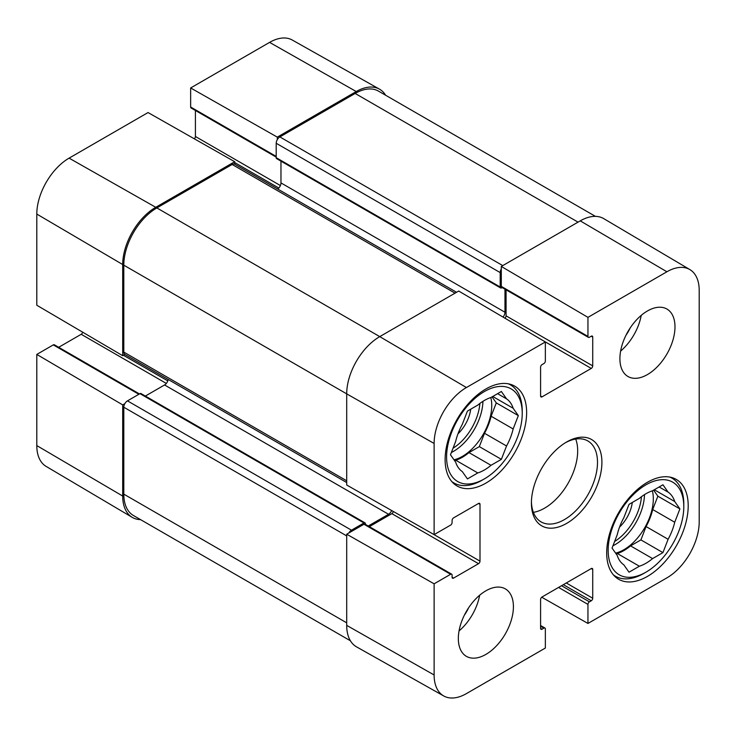 <?xml version="1.0" encoding="UTF-8"?>
<svg xmlns="http://www.w3.org/2000/svg" width="736" height="736" viewBox="0 0 736 736"><rect width="100%" height="100%" fill="white"/><g stroke="black" fill="none" stroke-linecap="round" stroke-linejoin="round"><path stroke-width="1.1" d="M540.592 625.526L544.934 628.029A2.079 1.196 120 0 1 545.358 628.986L545.358 648.039L466.412 693.616A45.669 26.367 -60 0 1 443.716 695.962A45.669 26.367 -60 0 1 434.12 674.976L434.12 583.814L346.702 534.216L346.702 625.379A46.736 26.984 120 0 0 356.528 646.852L443.716 695.962M689.88 269.597L603.759 218.638A46.736 26.984 120 0 0 580.244 220.864L501.299 266.45L587.954 317.354L666.908 271.768A45.669 26.367 -60 0 1 689.88 269.597A45.669 26.367 -60 0 1 699.2 290.416L699.2 521.934A45.669 26.367 -60 0 1 666.908 577.861L587.954 623.447L541.714 597.209M434.12 443.458A45.669 26.367 -60 0 1 466.412 387.532L545.358 341.946L458.703 291.042L379.748 336.619A46.736 26.984 120 0 0 346.702 393.861L346.702 485.024L434.12 534.621L434.12 443.458L346.702 393.861L123.804 265.172L123.804 352.102A5.189 2.999 120 0 0 124.881 354.476L346.702 482.54M587.954 317.354L587.954 336.407A2.079 1.196 120 0 0 588.386 337.364A2.079 1.196 120 0 0 589.426 337.254L591.266 336.196A2.079 1.196 -60 0 1 592.305 336.094A2.079 1.196 -60 0 1 592.728 337.042L592.728 365.875A2.079 1.196 -60 0 1 591.266 368.423L542.055 396.833A2.079 1.196 -60 0 1 541.015 396.934A2.079 1.196 -60 0 1 540.592 395.986L540.592 367.154A2.079 1.196 -60 0 1 542.055 364.605L543.895 363.547A2.079 1.196 120 0 0 545.358 360.999L545.358 341.946M588.386 337.364L501.731 287.325A2.079 1.196 -60 0 1 501.299 286.378L501.299 266.45M504.905 318.182A2.079 1.196 120 0 0 506.074 315.845L506.074 289.837M544.934 628.029A2.079 1.196 120 0 0 543.895 628.13L542.055 629.197A2.079 1.196 -60 0 1 541.015 629.298A2.079 1.196 -60 0 1 540.592 628.342L540.592 599.509A2.079 1.196 -60 0 1 542.055 596.97L591.266 568.56A2.079 1.196 -60 0 1 592.305 568.459A2.079 1.196 -60 0 1 592.728 569.406L592.728 598.239A2.079 1.196 -60 0 1 591.266 600.788L589.426 601.846A2.079 1.196 120 0 0 587.954 604.385L587.954 623.447M434.12 534.621L450.625 525.099A2.079 1.196 120 0 0 452.088 522.551L452.088 520.435A2.079 1.196 -60 0 1 453.56 517.886L478.529 503.47A2.079 1.196 -60 0 1 479.568 503.369A2.079 1.196 -60 0 1 480.001 504.316L480.001 561.136A2.079 1.196 -60 0 1 478.529 563.684L453.56 578.1A2.079 1.196 -60 0 1 452.52 578.202A2.079 1.196 -60 0 1 452.088 577.254L452.088 575.129A2.079 1.196 120 0 0 451.665 574.181A2.079 1.196 120 0 0 450.625 574.282L434.12 583.814M346.702 534.216L363.961 524.253A2.079 1.196 -60 0 1 365.001 524.142L451.665 574.181M369.343 526.654L391.865 513.645A2.079 1.196 120 0 0 393.309 511.465M533.379 512.348A46.736 26.984 120 0 0 577.677 450.892A46.736 26.984 120 0 0 575.699 439.042M619.905 358.671A38.953 22.485 -60 0 1 636.907 319.47A38.953 22.485 -60 0 1 666.917 309.037A38.953 22.485 -60 0 1 666.917 354.016A38.953 22.485 -60 0 1 627.974 376.501A38.953 22.485 -60 0 1 619.905 358.671M458.335 638.517A38.953 22.485 -60 0 1 475.336 599.325A38.953 22.485 -60 0 1 505.347 588.892A38.953 22.485 -60 0 1 505.347 633.862A38.953 22.485 -60 0 1 466.403 656.346A38.953 22.485 -60 0 1 458.335 638.517M445.114 459.586A57.647 33.276 -60 0 1 470.276 401.571A57.647 33.276 -60 0 1 514.694 386.133A57.647 33.276 -60 0 1 514.694 452.695A57.647 33.276 -60 0 1 457.056 485.972A57.647 33.276 -60 0 1 445.114 459.586M606.685 552.874A57.647 33.276 -60 0 1 631.847 494.859A57.647 33.276 -60 0 1 676.264 479.421A57.647 33.276 -60 0 1 676.264 545.974A57.647 33.276 -60 0 1 618.626 579.26A57.647 33.276 -60 0 1 606.685 552.874M601.91 462.346A49.855 28.787 120 0 0 566.656 441.986A49.855 28.787 120 0 0 531.41 503.047A49.855 28.787 120 0 0 566.656 523.397A49.855 28.787 120 0 0 601.91 462.346M565.542 442.658A46.736 26.984 -60 0 1 587.825 440.947A46.736 26.984 -60 0 1 597.503 462.346A46.736 26.984 -60 0 1 577.107 509.376A46.736 26.984 -60 0 1 541.089 521.898A46.736 26.984 -60 0 1 531.429 501.74M459.043 630.927A38.953 22.485 120 0 0 479.651 595.231M620.614 351.081A38.953 22.485 120 0 0 641.222 315.385M464.407 615.094A27.701 15.99 120 0 0 468.62 607.789M625.977 335.239A27.701 15.99 120 0 0 630.191 327.943M484.408 478.878A53.489 30.884 -60 0 1 446.586 457.038A53.489 30.884 -60 0 1 484.408 391.534A53.489 30.884 -60 0 1 522.229 413.365A53.489 30.884 -60 0 1 484.408 478.878L482.2 480.148A56.608 32.678 -60 0 1 453.9 482.954A56.608 32.678 -60 0 1 451.784 481.537M508.217 383.787A56.608 32.678 -60 0 1 510.508 384.91A56.608 32.678 -60 0 1 522.229 410.826L522.229 413.365M506.543 398.857A42.587 24.582 -60 0 1 513.148 408.259L518.328 415.619L513.148 428.959L491.114 416.236A42.587 24.582 -60 0 1 484.509 433.274L506.543 445.998L501.363 459.338L491.013 465.308A42.587 24.582 -60 0 1 477.793 472.944L467.443 478.915L462.272 471.555A42.587 24.582 -60 0 1 455.658 462.153L450.487 454.793L455.658 441.453A42.587 24.582 -60 0 1 462.272 424.414L467.443 411.074L477.793 405.104A42.587 24.582 -60 0 1 491.013 397.468L501.363 391.488L506.543 398.857L497.573 393.677M513.148 428.959A42.587 24.582 -60 0 1 506.543 445.998M491.114 416.236L496.294 402.896L492.053 396.87M454.728 460.819L455.759 460.221L477.793 472.944M491.013 465.308L468.979 452.594A42.587 24.582 -60 0 1 455.759 460.221M468.979 452.594L479.329 446.614L484.509 433.274M490.802 397.532A41.547 23.984 -60 0 1 491.749 405.527A41.547 23.984 -60 0 1 454.029 459.825M492.734 396.474L513.148 408.259M518.328 415.619L496.294 402.896M501.363 459.338L479.329 446.614M457.958 433.844A26.662 15.392 120 0 0 470.709 409.188M645.978 572.166A53.489 30.884 -60 0 1 608.157 550.326A53.489 30.884 -60 0 1 645.978 484.812A53.489 30.884 -60 0 1 683.799 506.653A53.489 30.884 -60 0 1 645.978 572.166L643.77 573.436A56.608 32.678 -60 0 1 615.471 576.242A56.608 32.678 -60 0 1 613.355 574.816M669.788 477.075A56.608 32.678 -60 0 1 672.078 478.198A56.608 32.678 -60 0 1 683.799 504.105L683.799 506.653M668.113 492.136A42.587 24.582 -60 0 1 674.719 501.538L679.898 508.907L674.719 522.247L652.694 509.524A42.587 24.582 -60 0 1 646.079 526.562L668.113 539.276L662.934 552.616L652.584 558.596A42.587 24.582 -60 0 1 639.363 566.223L629.013 572.203L623.843 564.843A42.587 24.582 -60 0 1 617.228 555.441L612.058 548.072L617.228 534.732A42.587 24.582 -60 0 1 623.843 517.702L629.013 504.362L639.363 498.382A42.587 24.582 -60 0 1 652.584 490.756L662.934 484.776L668.113 492.136L659.152 486.965M674.719 522.247A42.587 24.582 -60 0 1 668.113 539.276M652.694 509.524L657.864 496.184L653.623 490.148M616.299 554.107L617.338 553.509L639.363 566.223M652.584 558.596L630.55 545.873A42.587 24.582 -60 0 1 617.338 553.509M630.55 545.873L640.909 539.902L646.079 526.562M652.372 490.82A41.547 23.984 -60 0 1 653.32 498.806A41.547 23.984 -60 0 1 615.6 553.113M654.313 489.753L674.719 501.538M679.898 508.907L657.864 496.184M662.934 552.616L640.909 539.902M619.528 527.132A26.662 15.392 120 0 0 632.288 502.476M124.853 403.65L122.7 404.892L36.8 354.421L53.305 344.89A2.079 1.196 -60 0 1 54.344 344.788L139.472 393.935M140.576 519.634A46.736 26.984 -60 0 1 132.241 517.362A46.736 26.984 -60 0 1 122.7 496.055L122.7 404.892M276.202 157.118L191.066 107.971A2.079 1.196 -60 0 1 190.642 107.014L190.642 87.961L277.297 137.126L356.252 91.54A46.736 26.984 -60 0 1 379.472 89.148A46.736 26.984 -60 0 1 385.609 95.229M277.297 137.126L277.297 139.61M234.701 164.202L234.701 161.718L148.046 112.553L69.092 158.139A45.669 26.367 120 0 0 36.8 214.066L36.8 305.238L122.7 355.7L122.7 264.537A46.736 26.984 -60 0 1 155.756 207.294L234.701 161.718M122.7 355.7L124.853 354.458M58.687 347.3L81.208 334.291A2.079 1.196 120 0 0 82.644 332.166M194.286 138.791A2.079 1.196 120 0 0 195.408 136.491L195.408 110.474M379.472 89.148L292.284 40.038A45.669 26.367 120 0 0 269.588 42.384L190.642 87.961M36.8 354.421L36.8 445.584A45.669 26.367 120 0 0 46.12 466.403L132.241 517.362M595.424 216.366L378.516 91.135A46.736 26.984 120 0 0 355.148 93.454L279.873 136.914A5.189 2.999 120 0 0 276.202 143.272L276.202 157.688A2.079 1.196 120 0 0 276.626 158.636L500.627 287.96A2.079 1.196 -60 0 1 500.195 287.012L500.195 272.596A5.189 2.999 -60 0 1 501.299 268.934M348.855 532.974A5.189 2.999 -60 0 1 351.477 530.187L363.961 522.974A2.079 1.196 -60 0 1 365.001 522.873L140.999 393.548A2.079 1.196 120 0 0 139.96 393.65L127.475 400.862A5.189 2.999 120 0 0 123.804 407.22L123.804 494.141A46.736 26.984 120 0 0 133.483 515.54L350.391 640.771M168.167 379.463A5.189 2.999 -60 0 1 164.57 384.965L145.342 396.06M456.55 292.284L234.729 164.211A5.189 2.999 120 0 0 232.134 164.468L156.851 207.929A46.736 26.984 120 0 0 123.804 265.172M280.968 161.147L280.968 182.914A5.189 2.999 -60 0 1 277.702 189.023M365.001 522.873A2.079 1.196 -60 0 1 365.433 523.82L365.433 524.391M368.239 526.019L388.562 514.28A5.189 2.999 120 0 0 391.662 510.536M503.038 317.087A5.189 2.999 120 0 0 504.97 312.239L504.97 289.202M502.762 287.224L501.667 287.859A2.079 1.196 -60 0 1 500.627 287.96M346.702 625.379L434.12 674.976M580.244 220.864L666.908 271.768M156.851 207.929L379.748 336.619L466.412 387.532M501.299 286.378L587.954 336.407M591.266 336.196L592.728 337.042M506.074 315.845L592.728 365.875M540.592 395.986L542.055 396.833M542.929 340.52L591.266 368.423M540.592 628.342L542.055 629.197M540.592 626.226L543.895 628.13M558.578 587.429L587.954 604.385M561.522 585.727L589.426 601.846M563.353 584.669L591.266 600.788M566.288 582.976L592.728 598.239M591.266 568.56L592.728 569.406M363.961 524.253L450.625 574.282M452.088 577.254L453.56 578.1M391.865 513.645L478.529 563.684M431.517 533.149L480.001 561.136M478.529 503.47L480.001 504.316M482.926 401.332A41.547 23.984 -60 0 1 451.38 452.484M479.881 403.438A39.468 22.788 -60 0 1 453.036 448.206M644.497 494.62A41.547 23.984 -60 0 1 612.95 545.772M641.452 496.726A39.468 22.788 -60 0 1 614.606 541.494M167.79 380.889L123.436 355.276M166.327 383.428L81.208 334.291M138.865 394.294L53.305 344.89M278.806 188.03L234.701 162.564M280.388 185.546L195.408 136.491M276.202 156.418L190.642 107.014M122.7 264.537L36.8 214.066M356.252 91.54L269.588 42.384M122.7 496.055L36.8 445.584M155.756 207.294L69.092 158.139M346.702 622.831L123.804 494.141M346.702 535.909L123.804 407.22M351.477 530.187L127.475 400.862M363.961 522.974L139.96 393.65M388.562 514.28L164.57 384.965M346.702 480.783L123.804 352.102M455.032 293.158L232.134 164.468M504.97 312.239L280.968 182.914M500.195 287.012L276.202 157.688M500.195 272.596L276.202 143.272M502.762 265.595L279.873 136.914M355.148 93.454L578.045 222.134M510.508 384.91L508.732 383.888M453.9 482.954L452.125 481.933M672.078 478.198L670.303 477.167M615.471 576.242L613.695 575.212"/></g></svg>
